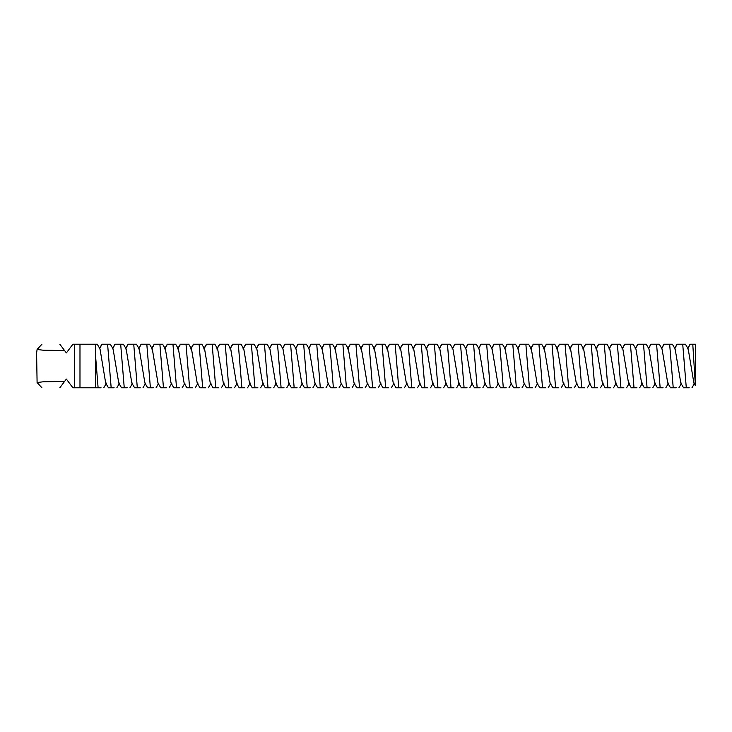 <?xml version="1.0" encoding="UTF-8"?>
<svg xmlns="http://www.w3.org/2000/svg" width="732" height="732" viewBox="0 0 732 732"><rect width="100%" height="100%" fill="white"/><g stroke="black" fill="none" stroke-linecap="round" stroke-linejoin="round"><path stroke-width="1.1" d="M695.4 382.891L695.4 344.214L692.774 344.214L695.4 385.645L693.89 383.074L688.199 348.926L685.436 344.214M687.348 348.926L690.111 344.214L693.231 344.214M685.262 344.214L682.718 344.214L686.296 387.786L689.251 387.786M674.282 348.926L677.045 344.214L682.718 344.214M672.36 344.214L675.133 348.926L680.815 383.074L683.578 387.786L686.296 387.786M672.196 344.214L669.652 344.214L673.22 387.786L676.185 387.786M661.206 348.926L663.97 344.214L669.652 344.214M659.294 344.214L662.057 348.926L667.749 383.074L670.512 387.786L673.22 387.786M659.12 344.214L656.577 344.214L660.154 387.786L663.11 387.786M648.14 348.926L650.904 344.214L656.577 344.214M646.219 344.214L648.982 348.926L654.673 383.074L657.437 387.786L660.154 387.786M59.823 387.786C35.63 387.786 35.63 387.786 59.823 387.786L66.365 379.075L72.898 387.786L74.454 387.786L74.454 344.214L72.898 344.214L66.365 352.925L59.823 344.214C35.63 344.214 35.63 344.214 59.823 344.214M646.054 344.214L643.51 344.214L647.079 387.786L650.043 387.786M635.065 348.926L637.828 344.214L643.51 344.214M633.153 344.214L635.916 348.926L641.607 383.074L644.37 387.786L647.079 387.786M99.159 348.926L101.922 344.214L107.595 344.214L111.172 387.786L108.455 387.786L105.692 383.074L100.01 348.926L97.246 344.214L74.454 344.214M64.617 350.601L42.968 350.189L37.094 349.448L36.6 353.126L37.094 382.552L42.968 381.811L64.617 381.399M95.663 357.115L98.106 387.786L95.663 387.786L101.062 387.786M74.454 387.786L79.98 387.786L79.98 344.214M95.663 344.214L95.663 387.786L79.98 387.786M632.979 344.214L630.435 344.214L634.013 387.786L636.968 387.786M621.999 348.926L624.762 344.214L630.435 344.214M620.077 344.214L622.841 348.926L628.532 383.074L631.295 387.786L634.013 387.786M619.913 344.214L617.369 344.214L620.937 387.786L623.902 387.786M608.923 348.926L611.687 344.214L617.369 344.214M607.011 344.214L609.774 348.926L615.466 383.074L618.229 387.786L620.937 387.786M123.214 344.214L114.997 344.214L112.234 348.926M110.312 344.214L113.076 348.926L118.767 383.074L121.53 387.786L127.203 387.786M110.139 344.214L107.595 344.214M111.172 387.786L114.137 387.786M606.837 344.214L604.293 344.214L607.871 387.786L610.827 387.786M595.857 348.926L598.62 344.214L604.293 344.214M593.936 344.214L596.699 348.926L602.39 383.074L605.154 387.786L607.871 387.786M120.67 344.214L124.248 387.786M136.289 344.214L128.063 344.214L125.3 348.926M123.388 344.214L126.151 348.926L131.833 383.074L134.596 387.786L140.279 387.786M593.771 344.214L591.227 344.214L594.796 387.786L597.76 387.786M582.782 348.926L585.545 344.214L591.227 344.214M580.869 344.214L583.633 348.926L589.315 383.074L592.087 387.786L594.796 387.786M133.736 344.214L137.314 387.786M149.355 344.214L141.139 344.214L138.375 348.926M136.454 344.214L139.217 348.926L144.909 383.074L147.672 387.786L153.345 387.786M580.696 344.214L578.152 344.214L581.73 387.786L584.685 387.786M569.716 348.926L572.479 344.214L578.152 344.214M567.794 344.214L570.557 348.926L576.249 383.074L579.012 387.786L581.73 387.786M146.812 344.214L150.389 387.786M162.431 344.214L154.205 344.214L151.442 348.926M149.529 344.214L152.293 348.926L157.975 383.074L160.738 387.786L166.42 387.786M567.629 344.214L565.077 344.214L568.654 387.786L571.619 387.786M556.64 348.926L559.404 344.214L565.077 344.214M554.728 344.214L557.491 348.926L563.173 383.074L565.946 387.786L568.654 387.786M159.878 344.214L163.456 387.786M175.497 344.214L167.28 344.214L164.517 348.926M162.595 344.214L165.359 348.926L171.05 383.074L173.813 387.786L179.486 387.786M554.554 344.214L552.01 344.214L555.588 387.786L558.543 387.786M543.574 348.926L546.337 344.214L552.01 344.214M541.653 344.214L544.416 348.926L550.107 383.074L552.87 387.786L555.588 387.786M172.953 344.214L176.531 387.786M188.572 344.214L180.346 344.214L177.583 348.926M175.671 344.214L178.434 348.926L184.116 383.074L186.889 387.786L192.562 387.786M541.488 344.214L538.935 344.214L542.513 387.786L545.477 387.786M530.499 348.926L533.262 344.214L538.935 344.214M528.586 344.214L531.35 348.926L537.032 383.074L539.804 387.786L542.513 387.786M186.02 344.214L189.597 387.786M201.639 344.214L193.422 344.214L190.659 348.926M188.737 344.214L191.5 348.926L197.192 383.074L199.955 387.786L205.628 387.786M528.413 344.214L525.869 344.214L529.446 387.786L532.402 387.786M517.433 348.926L520.196 344.214L525.869 344.214M515.511 344.214L518.274 348.926L523.966 383.074L526.729 387.786L529.446 387.786M199.095 344.214L202.673 387.786M214.714 344.214L206.488 344.214L203.725 348.926M201.812 344.214L204.576 348.926L210.258 383.074L213.03 387.786L218.703 387.786M515.346 344.214L512.793 344.214L516.371 387.786L519.336 387.786M504.357 348.926L507.12 344.214L512.793 344.214M502.445 344.214L505.208 348.926L510.89 383.074L513.654 387.786L516.371 387.786M212.161 344.214L215.739 387.786M227.78 344.214L219.563 344.214L216.8 348.926M214.879 344.214L217.642 348.926L223.333 383.074L226.096 387.786L231.77 387.786M502.271 344.214L499.727 344.214L503.305 387.786L506.26 387.786M491.291 348.926L494.054 344.214L499.727 344.214M489.369 344.214L492.133 348.926L497.824 383.074L500.587 387.786L503.305 387.786M225.236 344.214L228.814 387.786M240.855 344.214L232.63 344.214L229.866 348.926M227.954 344.214L230.717 348.926L236.399 383.074L239.172 387.786L244.845 387.786M489.205 344.214L486.652 344.214L490.23 387.786L493.194 387.786M478.216 348.926L480.979 344.214L486.652 344.214M476.303 344.214L479.067 348.926L484.749 383.074L487.512 387.786L490.23 387.786M238.312 344.214L241.88 387.786M253.922 344.214L245.705 344.214L242.942 348.926M241.02 344.214L243.783 348.926L249.475 383.074L252.238 387.786L257.911 387.786M476.129 344.214L473.586 344.214L477.163 387.786L480.119 387.786M465.149 348.926L467.913 344.214L473.586 344.214M463.228 344.214L465.991 348.926L471.683 383.074L474.446 387.786L477.163 387.786M251.378 344.214L254.956 387.786M266.997 344.214L258.771 344.214L256.008 348.926M254.095 344.214L256.859 348.926L262.55 383.074L265.313 387.786L270.986 387.786M463.054 344.214L460.51 344.214L464.088 387.786L467.053 387.786M452.074 348.926L454.837 344.214L460.51 344.214M450.162 344.214L452.925 348.926L458.607 383.074L461.37 387.786L464.088 387.786M264.453 344.214L268.022 387.786M280.063 344.214L271.847 344.214L269.083 348.926M267.162 344.214L269.925 348.926L275.616 383.074L278.38 387.786L284.053 387.786M449.988 344.214L447.444 344.214L451.022 387.786L453.977 387.786M439.008 348.926L441.771 344.214L447.444 344.214M437.086 344.214L439.85 348.926L445.541 383.074L448.304 387.786L451.022 387.786M277.519 344.214L281.097 387.786M293.139 344.214L284.913 344.214L282.149 348.926M280.237 344.214L283 348.926L288.692 383.074L291.455 387.786L297.128 387.786M436.913 344.214L434.369 344.214L437.946 387.786L440.911 387.786M425.933 348.926L428.696 344.214L434.369 344.214M424.02 344.214L426.783 348.926L432.466 383.074L435.229 387.786L437.946 387.786M290.595 344.214L294.163 387.786M306.205 344.214L297.988 344.214L295.225 348.926M293.303 344.214L296.067 348.926L301.758 383.074L304.521 387.786L310.194 387.786M423.846 344.214L421.303 344.214L424.88 387.786L427.836 387.786M412.857 348.926L415.63 344.214L421.303 344.214M410.945 344.214L413.708 348.926L419.399 383.074L422.163 387.786L424.88 387.786M303.661 344.214L307.239 387.786M319.28 344.214L311.054 344.214L308.291 348.926M306.379 344.214L309.142 348.926L314.833 383.074L317.597 387.786L323.27 387.786M410.771 344.214L408.227 344.214L411.805 387.786L414.77 387.786M399.791 348.926L402.554 344.214L408.227 344.214M397.869 344.214L400.642 348.926L406.324 383.074L409.087 387.786L411.805 387.786M316.736 344.214L320.305 387.786M332.346 344.214L324.13 344.214L321.366 348.926M319.445 344.214L322.217 348.926L327.899 383.074L330.663 387.786L336.336 387.786M397.705 344.214L395.161 344.214L398.739 387.786L401.694 387.786M386.716 348.926L389.488 344.214L395.161 344.214M384.803 344.214L387.567 348.926L393.258 383.074L396.021 387.786L398.739 387.786M329.803 344.214L333.38 387.786M345.422 344.214L337.196 344.214L334.433 348.926M332.52 344.214L335.283 348.926L340.975 383.074L343.738 387.786L349.411 387.786M384.629 344.214L382.086 344.214L385.663 387.786L388.619 387.786M373.649 348.926L376.413 344.214L382.086 344.214M371.728 344.214L374.5 348.926L380.183 383.074L382.946 387.786L385.663 387.786M342.878 344.214L346.456 387.786M358.488 344.214L350.271 344.214L347.508 348.926M345.586 344.214L348.359 348.926L354.041 383.074L356.804 387.786L362.477 387.786M371.563 344.214L369.02 344.214L372.597 387.786L375.553 387.786M360.574 348.926L363.347 344.214L369.02 344.214M358.662 344.214L361.425 348.926L367.116 383.074L369.88 387.786L372.597 387.786M355.944 344.214L359.522 387.786M690.285 344.214L687.879 348.386M677.219 344.214L674.812 348.386M664.144 344.214L661.737 348.386M651.077 344.214L648.671 348.386M638.002 344.214L635.596 348.386M624.927 344.214L622.529 348.386M102.096 344.214L99.689 348.386M611.861 344.214L609.454 348.386M115.162 344.214L112.755 348.386M598.785 344.214L596.388 348.386M128.237 344.214L125.831 348.386M585.719 344.214L583.312 348.386M141.303 344.214L138.897 348.386M572.644 344.214L570.237 348.386M154.379 344.214L151.972 348.386M559.577 344.214L557.171 348.386M167.445 344.214L165.039 348.386M546.502 344.214L544.096 348.386M180.52 344.214L178.114 348.386M533.436 344.214L531.029 348.386M193.587 344.214L191.18 348.386M520.361 344.214L517.954 348.386M206.662 344.214L204.255 348.386M507.294 344.214L504.888 348.386M219.728 344.214L217.322 348.386M494.219 344.214L491.812 348.386M232.803 344.214L230.397 348.386M481.153 344.214L478.746 348.386M245.87 344.214L243.472 348.386M468.077 344.214L465.671 348.386M258.945 344.214L256.539 348.386M455.011 344.214L452.605 348.386M272.011 344.214L269.614 348.386M441.936 344.214L439.529 348.386M285.087 344.214L282.68 348.386M428.87 344.214L426.463 348.386M298.162 344.214L295.755 348.386M415.794 344.214L413.388 348.386M311.228 344.214L308.822 348.386M402.728 344.214L400.322 348.386M324.303 344.214L321.897 348.386M389.653 344.214L387.246 348.386M337.37 344.214L334.963 348.386M376.587 344.214L374.18 348.386M350.445 344.214L348.039 348.386M363.511 344.214L361.105 348.386M694.732 383.074L691.969 387.786M681.666 383.074L678.903 387.786M668.591 383.074L665.827 387.786M655.524 383.074L652.761 387.786M37.094 349.448L41.934 344.214M37.094 382.552L41.934 387.786M642.449 383.074L639.686 387.786M106.543 383.074L103.779 387.786M629.383 383.074L626.619 387.786M119.609 383.074L116.846 387.786M616.307 383.074L613.544 387.786M132.684 383.074L129.921 387.786M603.241 383.074L600.478 387.786M145.76 383.074L142.987 387.786M590.166 383.074L587.403 387.786M158.826 383.074L156.062 387.786M577.1 383.074L574.327 387.786M171.901 383.074L169.129 387.786M564.024 383.074L561.261 387.786M184.967 383.074L182.204 387.786M550.958 383.074L548.186 387.786M198.043 383.074L195.27 387.786M537.883 383.074L535.119 387.786M211.109 383.074L208.345 387.786M524.817 383.074L522.044 387.786M224.184 383.074L221.412 387.786M511.741 383.074L508.978 387.786M237.25 383.074L234.487 387.786M498.675 383.074L495.903 387.786M250.326 383.074L247.562 387.786M485.6 383.074L482.836 387.786M263.392 383.074L260.629 387.786M472.524 383.074L469.761 387.786M276.467 383.074L273.704 387.786M459.458 383.074L456.695 387.786M289.533 383.074L286.77 387.786M446.383 383.074L443.619 387.786M302.609 383.074L299.846 387.786M433.317 383.074L430.553 387.786M315.675 383.074L312.912 387.786M420.241 383.074L417.478 387.786M328.75 383.074L325.987 387.786M407.175 383.074L404.412 387.786M341.817 383.074L339.053 387.786M394.1 383.074L391.336 387.786M354.892 383.074L352.129 387.786M381.033 383.074L378.27 387.786M367.958 383.074L365.195 387.786"/></g></svg>
